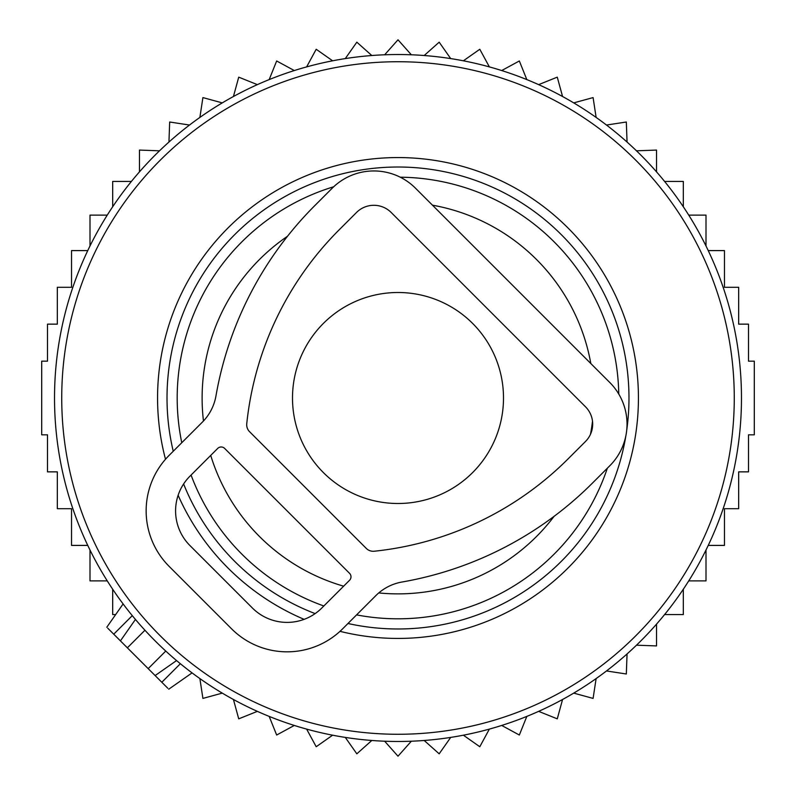 <?xml version="1.0" encoding="UTF-8"?>
<svg xmlns="http://www.w3.org/2000/svg" width="796" height="796" viewBox="0 0 796 796"><rect width="100%" height="100%" fill="white"/><g stroke="black" fill="none" stroke-linecap="round" stroke-linejoin="round"><path stroke-width="1.19" d="M503.5 398A105.5 105.5 0 0 0 398 292.5A105.5 105.5 0 0 0 292.5 398A105.5 105.5 0 0 0 398 503.5A105.5 105.5 0 0 0 503.5 398M115.679 614.572L112.684 614.572L112.684 589.239M159.518 150.812L139.469 150.076L139.469 171.866M168.941 142.056L169.677 122.007L189.508 125.042M199.876 117.42L202.91 97.59L222.263 102.883M233.437 96.505L238.73 77.152L257.347 84.635M269.177 79.59L276.66 60.974L294.291 70.546M306.629 66.894L316.201 49.262L332.619 60.804M345.295 58.586L356.827 42.178L371.812 55.521M384.657 54.785L398 39.8L411.343 54.785M424.188 55.521L439.173 42.178L450.705 58.586M463.381 60.804L479.799 49.262L489.371 66.894M708.241 545.409L724.469 545.409L724.469 508.694L738.668 508.694L738.668 471.859L748.499 471.859L748.499 434.825L754.3 434.825L754.3 361.175L748.499 361.175L748.499 324.141L738.668 324.141L738.668 287.306L724.469 287.306L724.469 250.591L708.241 250.591M688.749 580.881L706.002 580.881L706.002 550.036M664.6 614.572L683.316 614.572L683.316 589.239M636.482 645.188L656.531 645.924L656.531 624.134M627.059 653.944L626.323 673.993L606.492 670.958M596.124 678.58L593.09 698.41L573.737 693.117M562.563 699.495L557.27 718.848L538.653 711.365M526.823 716.41L519.34 735.026L501.709 725.455M489.371 729.106L479.799 746.738L463.381 735.196M450.705 737.414L439.173 753.822L424.188 740.479M411.343 741.215L398 756.2L384.657 741.215M371.812 740.479L356.827 753.822L345.295 737.414M332.619 735.196L316.201 746.738L306.629 729.106M107.251 580.881L89.998 580.881L89.998 550.036M87.759 545.409L71.531 545.409L71.531 508.694L57.332 508.694L57.332 471.859L47.501 471.859L47.501 434.825L41.7 434.825L41.7 361.175L47.501 361.175L47.501 324.141L57.332 324.141L57.332 287.306L71.531 287.306L71.531 250.591L87.759 250.591M706.002 245.964L706.002 215.119L688.749 215.119M683.316 206.761L683.316 181.428L664.6 181.428M656.531 171.866L656.531 150.076L636.482 150.812M627.059 142.056L626.323 122.007L606.492 125.042M596.124 117.42L593.09 97.59L573.737 102.883M562.563 96.505L557.27 77.152L538.653 84.635M526.823 79.59L519.34 60.974L501.709 70.546M131.4 181.428L112.684 181.428L112.684 206.761M107.251 215.119L89.998 215.119L89.998 245.964M199.876 678.58L202.91 698.41L222.263 693.117M233.437 699.495L238.73 718.848L257.347 711.365M269.177 716.41L276.66 735.026L294.291 725.455M167.827 688.271L120.425 640.88L129.44 628.014M107.729 628.173L120.425 640.88L135.429 619.447L138.186 622.671M68.416 301.296A343.484 343.484 0 0 0 301.296 727.584A343.484 343.484 0 0 0 727.584 494.704A343.484 343.484 0 0 0 494.704 68.416A343.484 343.484 0 0 0 68.416 301.296M186.125 335.832A220.81 220.81 0 0 0 181.767 442.725A220.81 220.81 0 0 1 333.693 186.761A220.81 220.81 0 0 0 186.125 335.832M191.07 475.063A220.81 220.81 0 0 0 323.843 605.985A220.81 220.81 0 0 1 191.07 475.063M356.578 614.89A220.81 220.81 0 0 0 607.348 468.197A220.81 220.81 0 0 1 356.578 614.89M618.771 394.06A220.81 220.81 0 0 0 400.259 177.2A220.81 220.81 0 0 1 618.771 394.06M155.12 675.575L176.553 660.571L173.329 657.814M375.811 595.647L342.618 628.84A78.506 78.506 0 0 1 231.596 628.84L169.14 566.384A78.506 78.506 0 0 1 169.14 455.362L202.333 422.169A49.073 49.073 0 0 0 215.965 395.91A355.742 355.742 0 0 1 314.868 205.537L332.211 188.194A58.884 58.884 0 0 1 415.482 188.194L609.786 382.498A58.884 58.884 0 0 1 609.786 465.769L592.433 483.112A355.742 355.742 0 0 1 402.07 582.005A49.073 49.073 0 0 0 375.811 595.647M339.156 229.825L356.499 212.482A24.537 24.537 0 0 1 391.194 212.482L585.498 406.786A24.537 24.537 0 0 1 585.498 441.481L568.145 458.824A321.395 321.395 0 0 1 374.239 551.23A9.811 9.811 0 0 1 366.279 548.404L249.576 431.701A9.811 9.811 0 0 1 246.75 423.741A321.395 321.395 0 0 1 339.156 229.825M349.563 573.329L224.651 448.417A4.905 4.905 0 0 0 217.716 448.417L189.955 476.177A49.073 49.073 0 0 0 189.955 545.568L252.412 608.025A49.073 49.073 0 0 0 321.803 608.025L349.563 580.264A4.905 4.905 0 0 0 349.563 573.329M75.331 303.326A336.27 336.27 0 0 0 303.326 720.669A336.27 336.27 0 0 0 720.669 492.674A336.27 336.27 0 0 0 492.674 75.331A336.27 336.27 0 0 0 75.331 303.326M165.498 459.252A240.432 240.432 0 0 1 465.69 167.289A240.432 240.432 0 0 1 628.711 465.69A240.432 240.432 0 0 1 340.011 631.337M304.122 619.348A240.432 240.432 0 0 1 178.125 495.281M626.691 430.437A230.979 230.979 0 0 0 446.864 172.244A230.979 230.979 0 0 0 173.239 451.252M183.617 483.978A230.979 230.979 0 0 0 315.126 613.607M347.961 623.497A230.979 230.979 0 0 0 625.885 435.681M287.515 236.253A195.886 195.886 0 0 0 203.468 420.985M210.721 455.411A195.886 195.886 0 0 0 343.643 586.184M378.757 592.93A195.886 195.886 0 0 0 554.086 516.345M590.493 434.258A195.886 195.886 0 0 0 592.503 421.174M590.821 363.533A195.886 195.886 0 0 0 432.467 205.179M161.817 682.262L180.354 663.725M113.738 634.183L132.275 615.646M127.37 647.815L144.942 630.243M148.185 668.63L165.757 651.058M168.752 689.207L192.055 672.889M106.793 627.248L123.111 603.945"/></g></svg>
